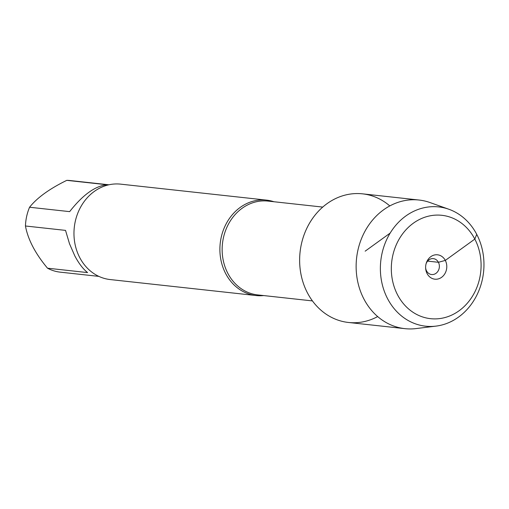 <?xml version="1.0" encoding="UTF-8"?>
<svg xmlns="http://www.w3.org/2000/svg" width="509" height="509" viewBox="0 0 509 509"><rect width="100%" height="100%" fill="white"/><g stroke="black" fill="none" stroke-linecap="round" stroke-linejoin="round"><path stroke-width="0.76" d="M263.662 295.57A47.992 41.35 -83.7 0 1 256.103 295.544A47.992 41.35 -83.7 0 1 225.678 273.587A47.992 41.35 -83.7 0 1 226.69 222.84A47.992 41.35 -83.7 0 1 266.557 200.126A47.992 41.35 -83.7 0 1 273.937 201.742M389.799 205.922A64.694 55.742 96.3 0 0 317.724 211.992A64.694 55.742 96.3 0 0 308.626 295.042A64.694 55.742 96.3 0 0 377.678 316.573M266.557 200.126L120.627 184.143A47.992 41.35 96.3 0 0 74.295 227.345A47.992 41.35 96.3 0 0 110.173 279.556L256.103 295.544M98.873 276.387L60.183 272.15A46.071 39.696 -83.7 0 1 47.515 268.198C35.318 253.603 27.963 239.535 25.45 225.99A46.071 39.696 -83.7 0 1 29.567 207.239L69.65 211.636C82.693 194.96 95.1 185.995 106.877 184.742L66.794 180.345A46.071 39.696 -83.7 0 1 70.217 180.549L108.907 184.786M29.567 207.239C37.119 197.753 49.526 188.788 66.794 180.345M47.515 268.198L87.599 272.589C83.075 269.038 78.812 263.465 74.804 255.874L69.504 243.747L65.534 230.386L25.45 225.99M426.046 263.91A7.998 6.891 -83.7 0 1 433.344 258.636A7.998 6.891 -83.7 0 1 438.414 262.294A7.998 6.891 -83.7 0 1 438.249 270.75A7.998 6.891 -83.7 0 1 431.607 274.536A7.998 6.891 -83.7 0 1 425.619 267.81M427.096 273.575A12.267 10.568 96.3 0 0 441.602 277.322A12.267 10.568 96.3 0 0 445.311 260.411A12.267 10.568 96.3 0 0 435.1 254.863A12.267 10.568 96.3 0 0 426.173 263.452A12.267 10.568 96.3 0 0 425.639 268.281A12.267 10.568 96.3 0 0 427.096 273.575M397.586 294.896A51.994 44.798 96.3 0 0 475.33 290.957A51.994 44.798 96.3 0 0 435.691 215.129A51.994 44.798 96.3 0 0 397.586 294.896M448.83 209.244L429.959 202.537A64.694 55.742 96.3 0 0 419.034 200.031A64.694 55.742 96.3 0 0 365.303 230.647A64.694 55.742 96.3 0 0 363.935 299.057A64.694 55.742 96.3 0 0 404.941 328.655A64.694 55.742 96.3 0 0 416.152 328.572L436.028 326.11A59.992 51.689 -83.7 0 1 387.61 298.745A59.992 51.689 -83.7 0 1 391.943 230.335A59.992 51.689 -83.7 0 1 448.83 209.244A59.992 51.689 -83.7 0 1 483.55 272.181A59.992 51.689 -83.7 0 1 436.028 326.11M419.034 200.031L362.535 193.84A64.694 55.742 96.3 0 0 308.804 224.456A64.694 55.742 96.3 0 0 307.436 292.866A64.694 55.742 96.3 0 0 348.442 322.464L404.941 328.655M390.149 233.109L365.163 251.166M427.605 261.111L438.414 262.294L445.311 260.411L474.821 239.096L476.723 234.363M322.725 207.087L268.027 201.093A47.191 40.663 96.3 0 0 222.471 243.576A47.191 40.663 96.3 0 0 257.751 294.921L312.45 300.914"/></g></svg>
